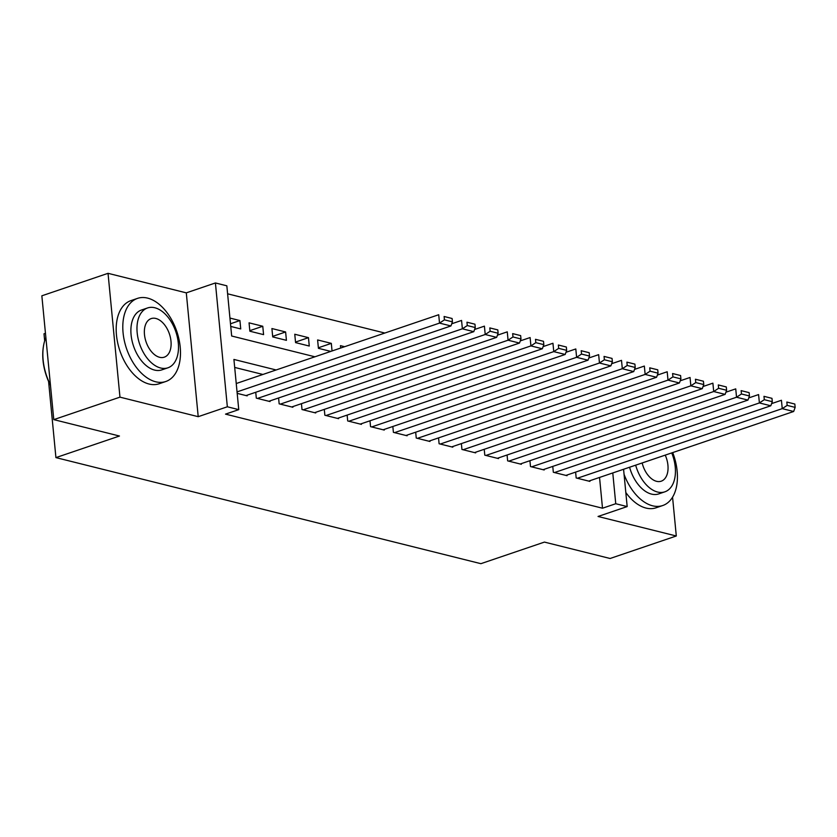 <?xml version="1.0" encoding="UTF-8"?>
<svg xmlns="http://www.w3.org/2000/svg" width="837" height="837" viewBox="0 0 837 837"><rect width="100%" height="100%" fill="white"/><g stroke="black" fill="none" stroke-linecap="round" stroke-linejoin="round"><path stroke-width="1.26" d="M45.46 333.293L43.995 333.796L44.675 340.858M623.575 469.275L627.175 506.573L598.047 516.471L676.296 535.994L610.11 558.488L544.427 542.094L480.888 563.678L55.922 457.609L119.461 436.025L53.777 419.63L41.85 295.806L108.036 273.322L119.963 397.146L198.212 416.68L227.34 406.782L215.412 282.958L226.837 285.815L231.671 336.014L314.932 356.792M198.212 416.68L186.295 292.856L108.036 273.322M186.295 292.856L215.412 282.958M384.832 333.042L227.601 293.808M676.296 535.994L672.561 497.157M53.777 419.63L119.963 397.146M575.615 472.099L576.18 477.969L589.886 481.39L589.823 480.741M552.765 466.397L553.33 472.267L567.047 475.688L566.984 475.039M529.926 460.695L530.491 466.565L544.196 469.986L544.134 469.337M507.076 454.993L507.64 460.863L521.346 464.284L521.284 463.635M484.225 449.291L484.79 455.161L498.496 458.582L498.433 457.933M461.375 443.589L461.94 449.459L475.657 452.88L475.594 452.231M438.536 437.887L439.101 443.756L452.807 447.178L452.744 446.529M415.686 432.185L416.251 438.054L429.956 441.476L429.894 440.827M392.835 426.483L393.4 432.352L407.106 435.774L407.044 435.125M369.985 420.781L370.55 426.65L384.267 430.072L384.204 429.423M347.135 415.079L347.7 420.948L361.417 424.369L361.354 423.721M324.296 409.377L324.861 415.246L338.567 418.667L338.504 418.008M301.446 403.675L302.011 409.544L315.716 412.965L315.654 412.306M278.595 397.973L279.16 403.842L292.866 407.263L292.804 406.604M255.745 392.271L256.31 398.14L270.027 401.561L269.964 400.902M230.489 323.762L239.926 320.561L229.945 318.07M249.813 330.667L262.776 326.263L249.06 322.841L249.865 331.211L263.582 334.633L262.776 326.263M272.663 336.369L285.616 331.965L271.91 328.543L272.716 336.913L286.421 340.335L285.616 331.965M295.513 342.071L308.466 337.667L294.76 334.245L295.566 342.615L309.272 346.037L308.466 337.667M318.363 347.773L331.316 343.369L317.61 339.948L318.416 348.318L330.793 351.404M344.645 346.696L340.46 345.65L340.69 348.046M230.75 326.43L240.732 328.931L239.926 320.561M332.048 350.975L331.316 343.369M276.137 369.975L233.921 359.439L238.754 409.638L225.519 414.127L602.504 508.216L599.543 477.435M262.902 374.463L234.695 367.433M237.195 393.369L247.177 395.859L247.114 395.2M48.588 381.473L55.922 457.609M627.175 506.573L615.75 503.728L612.778 472.936M602.504 508.216L615.75 503.728M238.754 409.638L227.34 406.782M237.049 391.894L439.519 323.103L438.714 314.733L236.243 383.524M246.036 395.566L450.944 325.959L439.519 323.103L444.437 319.849L452.43 321.847L452.116 318.499L444.112 316.501L444.437 319.849M444.112 316.501L452.116 318.499M452.43 321.847L450.944 325.959M50.482 385.418A42.844 25.926 -108.8 0 1 43.283 347.355L43.398 346.591A43.901 26.564 71.2 0 0 50.429 384.926M45.868 337.552A43.901 26.564 71.2 0 0 43.398 346.591M147.615 298.118A43.901 26.564 71.2 0 0 137.519 298.38A43.901 26.564 71.2 0 0 124.315 340.669A43.901 26.564 71.2 0 0 155.672 381.777A43.901 26.564 71.2 0 0 165.768 381.515A43.901 26.564 71.2 0 0 178.972 339.226A43.901 26.564 71.2 0 0 147.615 298.118M137.519 298.38L130.907 300.629A43.901 26.564 71.2 0 0 117.703 342.919A43.901 26.564 71.2 0 0 149.049 384.026A43.901 26.564 71.2 0 0 159.145 383.764L165.768 381.515M167.902 367.809L161.813 369.881A31.607 19.125 -108.8 0 1 154.542 370.069A31.607 19.125 -108.8 0 1 131.974 340.471A31.607 19.125 -108.8 0 1 141.474 310.025L147.563 307.953A31.607 19.125 71.2 0 0 138.063 338.399A31.607 19.125 71.2 0 0 160.631 367.998A31.607 19.125 71.2 0 0 167.902 367.809A31.607 19.125 71.2 0 0 177.402 337.363A31.607 19.125 71.2 0 0 154.835 307.765A31.607 19.125 71.2 0 0 147.563 307.953M159.605 357.294A20.37 12.325 71.2 0 0 164.282 357.169A20.37 12.325 71.2 0 0 170.413 337.552A20.37 12.325 71.2 0 0 155.86 318.468A20.37 12.325 71.2 0 0 151.183 318.594A20.37 12.325 71.2 0 0 145.052 338.211A20.37 12.325 71.2 0 0 159.605 357.294M624.067 474.307A43.901 26.564 71.2 0 0 652.609 505.81A43.901 26.564 71.2 0 0 662.705 505.538A43.901 26.564 71.2 0 0 672.697 452.587M625.814 492.501A43.901 26.564 71.2 0 0 645.986 508.059A43.901 26.564 71.2 0 0 656.082 507.787L662.705 505.538M635.67 465.163A31.607 19.125 71.2 0 0 657.568 492.03A31.607 19.125 71.2 0 0 664.84 491.832L658.75 493.903A31.607 19.125 -108.8 0 1 651.479 494.092A31.607 19.125 -108.8 0 1 629.581 467.234M642.157 462.966A20.37 12.325 71.2 0 0 656.543 481.317A20.37 12.325 71.2 0 0 661.22 481.191A20.37 12.325 71.2 0 0 665.237 455.119M664.84 491.832A31.607 19.125 71.2 0 0 671.724 452.922M257.461 398.422L462.369 328.805L461.564 320.435L451.739 323.783M268.876 401.268L473.794 331.661L462.369 328.805L467.287 325.551L475.28 327.549L474.956 324.201L466.962 322.203L467.287 325.551M466.962 322.203L474.956 324.201M475.28 327.549L473.794 331.661M280.301 404.125L485.219 334.507L484.414 326.148L474.579 329.485M291.726 406.97L496.644 337.363L485.219 334.507L490.137 331.253L498.13 333.252L497.806 329.904L489.812 327.916L490.137 331.253M489.812 327.916L497.806 329.904M498.13 333.252L496.644 337.363M303.151 409.827L508.069 340.209L507.264 331.85L497.429 335.187M314.576 412.683L519.495 343.065L508.069 340.209L512.976 336.955L520.98 338.954L520.656 335.606L512.662 333.618L512.976 336.955M512.662 333.618L520.656 335.606M520.98 338.954L519.495 343.065M326.001 415.529L530.92 345.911L530.114 337.552L520.279 340.889M337.426 418.385L542.334 348.767L530.92 345.911L535.826 342.657L543.83 344.656L543.506 341.308L535.502 339.32L535.826 342.657M535.502 339.32L543.506 341.308M543.83 344.656L542.334 348.767M348.851 421.231L553.759 351.613L552.954 343.254L543.129 346.591M360.276 424.087L565.184 354.469L553.759 351.613L558.677 348.359L566.67 350.358L566.346 347.01L558.352 345.022L558.677 348.359M558.352 345.022L566.346 347.01M566.67 350.358L565.184 354.469M371.691 426.933L576.609 357.315L575.804 348.956L565.969 352.293M383.116 429.789L588.034 360.172L576.609 357.315L581.527 354.072L589.52 356.06L589.196 352.712L581.202 350.724L581.527 354.072M581.202 350.724L589.196 352.712M589.52 356.06L588.034 360.172M394.541 432.635L599.459 363.017L598.654 354.658L588.819 357.995M405.966 435.491L610.884 365.874L599.459 363.017L604.377 359.774L612.37 361.762L612.046 358.414L604.052 356.426L604.377 359.774M604.052 356.426L612.046 358.414M612.37 361.762L610.884 365.874M417.391 438.337L622.309 368.719L621.504 360.36L611.669 363.697M428.816 441.193L633.735 371.576L622.309 368.719L627.216 365.476L635.22 367.464L634.896 364.116L626.892 362.128L627.216 365.476M626.892 362.128L634.896 364.116M635.22 367.464L633.735 371.576M440.241 444.039L645.149 374.421L644.344 366.062L634.519 369.399M451.666 446.895L656.574 377.278L645.149 374.421L650.067 371.178L658.06 373.166L657.746 369.818L649.742 367.83L650.067 371.178M649.742 367.83L657.746 369.818M658.06 373.166L656.574 377.278M463.091 449.741L667.999 380.124L667.194 371.764L657.369 375.102M474.506 452.597L679.424 382.98L667.999 380.124L672.917 376.88L680.91 378.868L680.586 375.531L672.592 373.532L672.917 376.88M672.592 373.532L680.586 375.531M680.91 378.868L679.424 382.98M485.931 455.443L690.849 385.826L690.044 377.466L680.209 380.804M497.356 458.299L702.274 388.682L690.849 385.826L695.767 382.582L703.76 384.57L703.436 381.233L695.442 379.234L695.767 382.582M695.442 379.234L703.436 381.233M703.76 384.57L702.274 388.682M508.781 461.145L713.699 391.528L712.894 383.168L703.059 386.506M520.206 464.001L725.124 394.384L713.699 391.528L718.606 388.284L726.61 390.272L726.286 386.935L718.292 384.936L718.606 388.284M718.292 384.936L726.286 386.935M726.61 390.272L725.124 394.384M531.631 466.847L736.539 397.23L735.733 388.87L725.909 392.208M543.056 469.703L747.964 400.086L736.539 397.23L741.456 393.986L749.45 395.974L749.136 392.637L741.132 390.638L741.456 393.986M741.132 390.638L749.136 392.637M749.45 395.974L747.964 400.086M554.481 472.549L759.389 402.942L758.584 394.572L748.759 397.91M565.906 475.406L770.814 405.788L759.389 402.942L764.307 399.688L772.3 401.687L771.976 398.339L763.982 396.34L764.307 399.688M763.982 396.34L771.976 398.339M772.3 401.687L770.814 405.788M577.321 478.251L782.239 408.644L781.434 400.274L771.599 403.612M588.746 481.108L793.664 411.49L782.239 408.644L787.157 405.39L795.15 407.389L794.826 404.041L786.832 402.042L787.157 405.39M786.832 402.042L794.826 404.041M795.15 407.389L793.664 411.49"/></g></svg>
